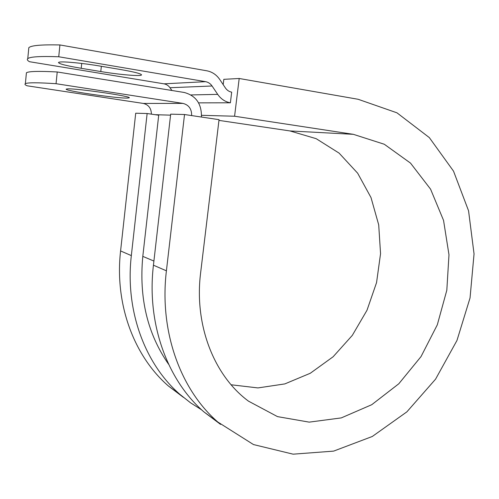 <?xml version="1.0" encoding="UTF-8"?>
<svg xmlns="http://www.w3.org/2000/svg" width="499" height="499" viewBox="0 0 499 499"><rect width="100%" height="100%" fill="white"/><g stroke="black" fill="none" stroke-linecap="round" stroke-linejoin="round"><path stroke-width="0.75" d="M59.556 62.088C63.716 61.321 83.508 63.248 100.099 66.08L120.671 69.548C134.905 72.037 141.835 73.864 141.454 75.031C140.331 76.466 118.968 74.6 100.786 71.55L81.218 68.307C66.061 65.718 58.489 63.753 58.502 62.419L59.556 62.088M67.446 88.897L66.323 89.078C62.581 90.506 117.178 98.503 127.326 98.078L129.035 97.879C134.075 96.65 75.967 88.117 67.446 88.897M26.291 74.07L26.416 72.785C28.555 71.282 38.828 71.008 57.223 71.968L56.056 83.701C37.712 82.503 27.482 82.497 25.368 83.689C24.463 84.212 25.062 84.917 27.164 85.803L143.332 103.436C148.615 104.784 151.303 108.352 151.384 114.14M57.223 71.968L184.274 92.483C196.032 95.721 201.739 103.911 201.415 117.04M56.056 83.701L183.014 103.405C188.872 104.965 191.747 109.025 191.647 115.581M59.917 44.947L58.739 56.761L205.588 81.674C208.251 82.173 210.41 83.614 212.069 85.996L217.707 94.373C221.001 99.076 225.224 101.883 230.388 102.8L231.679 92.153C229.097 91.679 226.995 90.263 225.367 87.905L219.772 79.528C216.497 74.763 212.194 71.856 206.873 70.808L59.917 44.947C41.405 44.542 31.038 45.453 28.823 47.686L28.649 49.507M58.739 56.761C40.276 56.113 29.952 56.743 27.769 58.657C26.834 59.493 27.401 60.51 29.478 61.708L163.978 83.832C166.435 84.287 168.437 85.585 169.984 87.73L171.912 90.487M230.388 102.8L198.59 102.863M168.631 364.301C147.511 333.968 138.897 297.99 142.801 256.374L158.713 115.219L147.136 113.523L135.709 113.217L120.583 250.941C114.458 304.39 134.2 356.492 168.475 386.058L183.407 397.347M231.112 384.773L257.964 387.923L284.829 383.912L310.291 373.258L333.126 356.76L352.306 335.384L366.996 310.259L376.558 282.596L380.55 253.685L378.71 224.881L371.013 197.579L357.658 173.203L339.114 153.131L316.166 138.672L289.919 130.931L353.348 134.325L234.58 116.23L239.189 78.486L358.151 99.282L396.967 112.824L429.327 137.599L453.522 171.145L468.561 210.803L474.05 253.916L470.046 297.94L456.972 340.455L435.565 379.165L406.872 411.862L372.291 436.482L333.619 451.121L293.113 454.171L253.48 444.559L217.801 422.017C180.544 389.731 159.106 331.373 166.41 270.82L184.524 114.52L170.683 114.152L153.436 265.194C146.475 323.739 167.458 380.344 203.904 411.887L220.577 424.406M353.348 134.325L384.286 144.248L410.509 163.104L430.568 189.146L443.549 220.39L448.981 254.777L446.817 290.243L437.311 324.818L421.025 356.592L398.795 383.781L371.736 404.708L341.291 417.9L309.199 422.135L277.5 416.621L248.477 401.146C214.227 375.878 194.011 325.354 200.623 272.872L219.042 119.666L184.524 114.52M201.696 409.891L190.587 402.836L180.108 394.541C145.097 364.307 124.937 310.721 131.331 255.607L147.136 113.523M239.189 78.486L223.82 79.335L223.184 84.63M201.54 115.313L234.58 116.23M289.919 130.931L218.955 120.39M205.588 81.674L163.978 83.832M183.014 103.405L143.332 103.436M212.069 85.996L169.984 87.73M217.707 94.373L190.986 94.941M170.571 115.15L155.164 114.695M153.91 261.064L142.801 256.374M100.786 71.55L101.341 66.292M81.218 68.307L81.717 63.442M166.41 270.82L153.436 265.194M131.331 255.607L120.583 250.941M141.454 75.031L141.491 74.688M26.416 72.785L25.368 83.689M28.823 47.686L27.769 58.657M217.801 422.017L203.904 411.887M180.108 394.541L168.475 386.058"/></g></svg>
